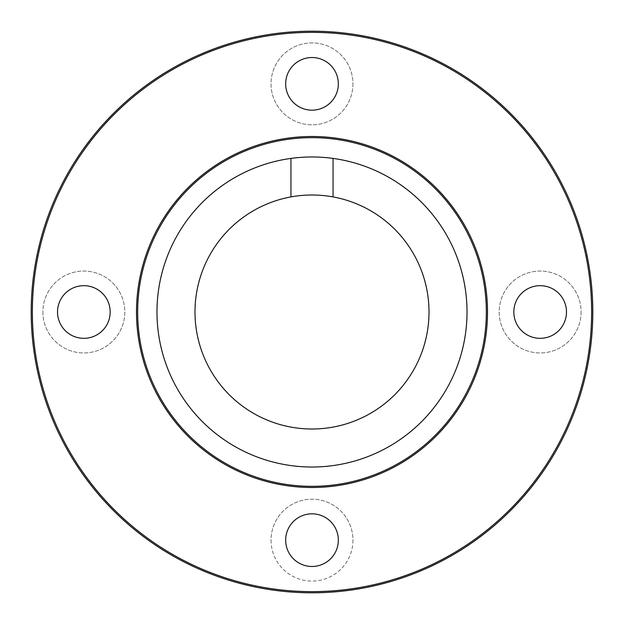 <?xml version="1.0" encoding="UTF-8"?>
<svg xmlns="http://www.w3.org/2000/svg" width="624" height="624" viewBox="0 0 624 624"><rect width="100%" height="100%" fill="white"/><g stroke="black" fill="none" stroke-linecap="round" stroke-linejoin="round"><path stroke-width="0.47" stroke-dasharray="3.12 2.34" d="M285.675 540.15A26.325 26.325 0 0 0 325.166 562.949A26.325 26.325 0 0 0 325.166 517.351A26.325 26.325 0 0 0 285.675 540.15M338.325 83.85A26.325 26.325 0 0 1 298.834 106.649A26.325 26.325 0 0 1 298.834 61.051A26.325 26.325 0 0 1 338.325 83.85M352.95 83.85A40.95 40.95 0 0 1 291.525 119.317A40.95 40.95 0 0 1 291.525 48.383A40.95 40.95 0 0 1 352.95 83.85A40.95 40.95 0 0 1 291.525 119.317A40.95 40.95 0 0 1 291.525 48.383A40.95 40.95 0 0 1 352.95 83.85M333.06 196.911L333.06 158.41A155.025 155.025 0 0 0 290.94 158.41L290.94 196.911A117 117 0 0 0 214.383 376.506A117 117 0 0 0 409.617 376.506A117 117 0 0 0 333.06 196.911L333.06 158.41A155.025 155.025 0 0 0 156.975 312A155.025 155.025 0 0 0 304.964 466.861A155.025 155.025 0 0 0 466.385 326.063A155.025 155.025 0 0 0 333.06 158.41A155.025 155.025 0 0 1 466.385 326.063A155.025 155.025 0 0 1 304.964 466.861A155.025 155.025 0 0 1 156.975 312A155.025 155.025 0 0 0 389.509 446.254A155.025 155.025 0 0 0 389.516 177.746A155.025 155.025 0 0 0 156.975 312A155.025 155.025 0 0 1 290.94 158.41L290.94 196.911A117 117 0 0 1 333.06 196.911L333.06 158.41M352.95 540.15A40.95 40.95 0 0 1 312 581.1A40.95 40.95 0 0 1 271.05 540.15A40.95 40.95 0 0 1 312 499.2A40.95 40.95 0 0 1 352.95 540.15M42.9 312A40.95 40.95 0 0 0 104.325 347.467A40.95 40.95 0 0 0 104.325 276.533A40.95 40.95 0 0 0 42.9 312A40.95 40.95 0 0 0 104.325 347.467A40.95 40.95 0 0 0 104.325 276.533A40.95 40.95 0 0 0 42.9 312M581.1 312A40.95 40.95 0 0 1 519.675 347.467A40.95 40.95 0 0 1 519.675 276.533A40.95 40.95 0 0 1 581.1 312A40.95 40.95 0 0 1 519.675 347.467A40.95 40.95 0 0 1 519.675 276.533A40.95 40.95 0 0 1 581.1 312M31.2 312A280.8 280.8 0 0 0 452.4 555.181A280.8 280.8 0 0 0 452.4 68.819A280.8 280.8 0 0 0 31.2 312M136.5 312A175.5 175.5 0 0 0 399.75 463.991A175.5 175.5 0 0 0 399.75 160.009A175.5 175.5 0 0 0 136.5 312M290.94 158.41L290.94 196.911M271.05 540.15A40.95 40.95 0 0 0 332.475 575.617A40.95 40.95 0 0 0 332.475 504.683A40.95 40.95 0 0 0 271.05 540.15M566.475 312A26.325 26.325 0 0 1 526.984 334.799A26.325 26.325 0 0 1 526.984 289.201A26.325 26.325 0 0 1 566.475 312M57.525 312A26.325 26.325 0 0 0 97.016 334.799A26.325 26.325 0 0 0 97.016 289.201A26.325 26.325 0 0 0 57.525 312M32.37 312A279.63 279.63 0 0 0 451.815 554.167A279.63 279.63 0 0 0 451.815 69.833A279.63 279.63 0 0 0 32.37 312"/><path stroke-width="0.94" d="M285.675 540.15A26.325 26.325 0 0 0 325.166 562.949A26.325 26.325 0 0 0 325.166 517.351A26.325 26.325 0 0 0 285.675 540.15M338.325 83.85A26.325 26.325 0 0 1 298.834 106.649A26.325 26.325 0 0 1 298.834 61.051A26.325 26.325 0 0 1 338.325 83.85M333.06 196.911A117 117 0 0 0 214.383 376.506A117 117 0 0 0 409.617 376.506A117 117 0 0 0 333.06 196.911L333.06 158.41M290.94 158.41L290.94 196.911M31.2 312A280.8 280.8 0 0 0 452.4 555.181A280.8 280.8 0 0 0 452.4 68.819A280.8 280.8 0 0 0 31.2 312A280.8 280.8 0 0 0 452.4 555.181A280.8 280.8 0 0 0 452.4 68.819A280.8 280.8 0 0 0 31.2 312M57.525 312A26.325 26.325 0 0 0 97.016 334.799A26.325 26.325 0 0 0 97.016 289.201A26.325 26.325 0 0 0 57.525 312M566.475 312A26.325 26.325 0 0 1 526.984 334.799A26.325 26.325 0 0 1 526.984 289.201A26.325 26.325 0 0 1 566.475 312M136.5 312A175.5 175.5 0 0 0 399.75 463.991A175.5 175.5 0 0 0 399.75 160.009A175.5 175.5 0 0 0 136.5 312A175.5 175.5 0 0 0 399.75 463.991A175.5 175.5 0 0 0 399.75 160.009A175.5 175.5 0 0 0 136.5 312M156.975 312A155.025 155.025 0 0 0 389.509 446.254A155.025 155.025 0 0 0 389.516 177.746A155.025 155.025 0 0 0 156.975 312M32.37 312A279.63 279.63 0 0 0 451.815 554.167A279.63 279.63 0 0 0 451.815 69.833A279.63 279.63 0 0 0 32.37 312M137.67 312A174.33 174.33 0 0 0 399.165 462.977A174.33 174.33 0 0 0 399.165 161.023A174.33 174.33 0 0 0 137.67 312"/></g></svg>

